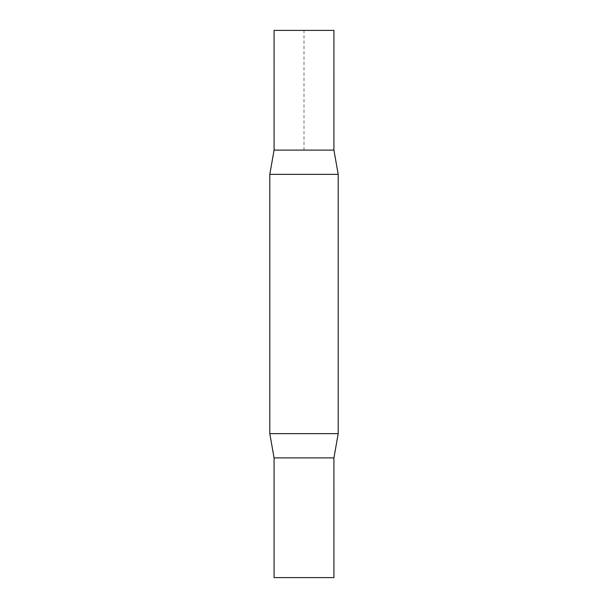 <?xml version="1.0" encoding="UTF-8"?>
<svg xmlns="http://www.w3.org/2000/svg" width="608" height="608" viewBox="0 0 608 608"><rect width="100%" height="100%" fill="white"/><g stroke="black" fill="none" stroke-linecap="round" stroke-linejoin="round"><path stroke-width="0.46" stroke-dasharray="3.04 2.28" d="M333.921 30.4L274.079 30.4M333.921 577.6L274.079 577.6M333.914 457.9L274.079 457.9M338.2 174.344L269.8 174.344M338.2 433.656L269.8 433.656M304 150.1L304 30.4"/><path stroke-width="0.91" d="M274.079 30.4L333.921 30.4L333.914 150.1L274.086 150.1L274.079 30.4M274.079 577.6L333.921 577.6L333.914 457.9L274.079 457.9L274.079 577.6M274.079 150.1L333.921 150.1L338.2 174.344L269.8 174.344L274.079 150.1M274.071 457.9L269.8 433.656L338.2 433.656L338.2 174.344M269.8 433.656L269.8 174.344M304 30.4L274.079 30.4L274.086 150.1L304 150.1M333.929 457.9L338.2 433.656"/></g></svg>
